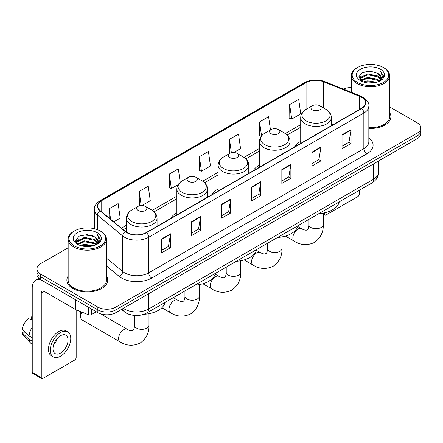 <?xml version="1.0" encoding="UTF-8"?>
<svg xmlns="http://www.w3.org/2000/svg" width="443" height="443" viewBox="0 0 443 443"><rect width="100%" height="100%" fill="white"/><g stroke="black" fill="none" stroke-linecap="round" stroke-linejoin="round"><path stroke-width="0.66" d="M176.851 212.828A22.554 13.024 0 0 0 170.66 218.477M218.139 188.995A22.554 13.024 0 0 0 211.948 194.638M259.426 165.156A22.554 13.024 0 0 0 253.23 170.804M300.714 141.323A22.554 13.024 0 0 0 294.517 146.965M130.264 314.68A12.769 7.37 180 0 1 125.109 312.265M68.156 247.775L40.662 263.646A12.769 7.37 0 0 0 36.924 268.862L36.924 274.422A12.769 7.37 0 0 0 40.662 279.633L97.837 312.642A12.769 7.37 0 0 0 115.889 312.642L417.112 138.731A12.769 7.37 0 0 0 420.85 133.52L420.85 130.74A12.769 7.37 0 0 1 417.112 135.951A12.769 7.37 0 0 0 420.85 130.74L420.85 127.961A12.769 7.37 0 0 0 417.112 122.75L389.618 106.879M36.924 268.862A12.769 7.37 0 0 0 40.662 274.073L97.837 307.082A12.769 7.37 0 0 0 115.889 307.082L115.889 309.862L417.112 135.951L115.889 309.862A12.769 7.37 0 0 1 97.837 309.862A12.769 7.37 0 0 0 115.889 309.862L115.889 312.642M40.662 274.073L40.662 276.853L97.837 309.862L40.662 276.853A12.769 7.37 0 0 1 36.924 271.642A12.769 7.37 0 0 0 40.662 276.853L40.662 279.633M68.156 276.05A20.428 11.795 0 0 0 66.876 280.153A20.428 11.795 0 0 0 72.857 288.493A20.428 11.795 0 0 0 95.123 291.051A20.428 11.795 0 0 0 107.732 280.153A20.428 11.795 0 0 0 106.453 276.05A20.428 11.795 0 0 1 107.732 280.153A20.428 11.795 0 0 1 95.123 291.051A20.428 11.795 0 0 1 72.857 288.493A20.428 11.795 0 0 1 66.876 280.153A20.428 11.795 0 0 1 68.156 276.05M361.438 97.211A13.617 7.863 180 0 1 365.431 102.77A13.617 7.863 180 0 1 361.438 108.33L146.284 232.547A13.617 7.863 180 0 1 125.496 231.501L100.218 210.652A13.617 7.863 180 0 1 97.753 206.145A13.617 7.863 180 0 1 101.74 200.585L306.074 82.614A13.617 7.863 180 0 1 323.517 81.733L359.622 96.33A13.617 7.863 180 0 1 361.438 97.211M361.682 97.072A13.96 8.057 0 0 0 359.816 96.17L323.711 81.573A13.96 8.057 0 0 0 305.836 82.476L101.502 200.446A13.96 8.057 0 0 0 99.941 210.768L125.219 231.611A13.96 8.057 0 0 0 146.522 232.686L361.682 108.469A13.96 8.057 0 0 0 361.682 97.072M161.479 239.032L161.479 252.931L170.505 247.715L170.505 233.815L161.479 239.032M161.479 250.461L168.434 246.446L170.472 234.281A3.406 1.966 -120 0 0 170.505 233.815M168.373 246.485L170.505 247.715M191.57 221.655L191.57 235.554L200.601 230.343L200.601 216.444L191.57 221.655M191.57 233.09L198.525 229.075L200.563 216.904A3.406 1.966 -120 0 0 200.601 216.444M198.464 229.109L200.601 230.343M221.666 204.284L221.666 218.183L230.692 212.972L230.692 199.073L221.666 204.284M221.666 215.713L228.616 211.699L230.653 199.533A3.406 1.966 -120 0 0 230.692 199.073M228.555 211.737L230.692 212.972M342.029 134.788L342.029 148.687L351.061 143.477L351.061 129.577L342.029 134.788M342.029 146.223L348.984 142.209L351.022 130.037A3.406 1.966 -120 0 0 351.061 129.577M348.923 142.242L351.061 143.477M311.938 152.165L311.938 166.064L320.965 160.848L320.965 146.949L311.938 152.165M311.938 163.594L318.894 159.58L320.931 147.414A3.406 1.966 -120 0 0 320.965 146.949M318.833 159.618L320.965 160.848M281.848 169.536L281.848 183.435L290.874 178.224L290.874 164.325L281.848 169.536M281.848 180.971L288.803 176.956L290.841 164.785A3.406 1.966 -120 0 0 290.874 164.325M288.742 176.99L290.874 178.224M251.757 186.907L251.757 200.806L260.783 195.596L260.783 181.696L251.757 186.907M251.757 198.342L258.706 194.327L260.744 182.162A3.406 1.966 -120 0 0 260.783 181.696M258.646 194.361L260.783 195.596M368.836 128.426A20.428 11.795 0 0 0 390.898 116.67A20.428 11.795 0 0 0 389.618 112.566A20.428 11.795 0 0 1 390.898 116.67A20.428 11.795 0 0 1 368.836 128.426M115.889 307.082L417.112 133.171A12.769 7.37 0 0 0 420.85 127.961M351.316 87.587A12.769 7.37 0 0 0 343.247 89.054M142.07 205.474L150.277 200.734L148.239 186.215L139.213 191.426L139.357 205.242M113.762 221.821L120.186 218.111L118.148 203.586L109.122 208.803L109.122 217.995M233.788 152.519L240.555 148.615L238.517 134.096L229.485 139.307L229.635 153.123M270.463 129.932L268.608 116.719L259.581 121.93L259.725 135.746M289.672 104.559L291.71 119.084L300.736 113.868L298.698 99.348L289.672 104.559L289.816 118.375M180.218 182.283L178.33 168.838L169.304 174.055L169.447 187.871M199.394 156.678L201.432 171.203L210.464 165.992L208.426 151.467L199.394 156.678L199.544 170.494M201.432 171.203L199.394 170.439M230.039 153.272L229.485 153.068M229.485 139.307L231.379 152.769M261.198 136.3L259.581 135.691M259.581 121.93L261.536 135.874M291.71 119.084L289.672 118.32M169.304 174.055L171.341 188.574L178.169 184.631M171.341 188.574L169.304 187.815M140.293 205.591L139.213 205.187M139.213 191.426L141.184 205.486M109.122 208.803L110.578 219.196M323.268 213.465L324.426 214.135A2.126 1.229 120 0 0 324.869 215.11A2.126 1.229 120 0 0 325.932 215.005L357.828 196.587A2.126 1.229 120 0 0 359.334 193.984L359.334 190.257M324.426 214.135L324.426 212.834M357.529 82.442A18.301 10.566 0 0 0 383.405 82.442A18.301 10.566 0 0 0 383.405 67.502L384.009 67.851A19.149 11.058 0 0 1 389.618 75.664A19.149 11.058 0 0 1 377.796 85.881A19.149 11.058 0 0 1 356.925 83.483A19.149 11.058 0 0 1 351.316 75.664A19.149 11.058 0 0 1 356.925 67.851L357.529 67.502A18.301 10.566 0 0 0 357.529 82.442M368.836 127.684A19.149 11.058 0 0 0 389.618 116.67L389.618 75.664M363.299 81.944L367.712 80.814L376.666 82.248M364.561 82.326L367.712 81.684L375.359 82.575L367.12 81.916L364.65 82.354M360.541 80.521L367.712 77.337L377.99 79.507L379.645 80.875M360.984 80.886L367.712 78.206L377.99 80.377L379.186 81.29M359.954 79.934L360.192 77.625L367.712 73.865L377.99 76.03L380.803 79.225M359.86 79.513L360.192 78.494L367.712 74.734L377.99 76.899L380.603 79.64M379.075 81.379A10.638 6.141 0 0 0 381.107 77.769A10.638 6.141 0 0 0 377.99 73.427L381.102 77.979M380.399 69.241A14.043 8.107 0 0 0 360.569 69.219A14.043 8.107 0 0 0 360.475 80.67A14.043 8.107 0 0 0 360.536 80.704A14.043 8.107 0 0 0 380.459 80.67A14.043 8.107 0 0 0 380.399 69.241M377.99 73.427L370.348 71.146L362.49 72.591L358.852 76.705L361.266 81.091M379.95 80.953L383.339 76.65L383.411 75.875L380.648 71.262L382.387 76.434L379.191 81.329M384.009 67.851L383.405 67.502A18.301 10.566 0 0 0 357.529 67.502M380.648 71.262L383.405 76.052M362.308 72.68L367.12 71.495L375.736 72.264M358.991 78.273L360.558 77.038M364.013 75.57L367.12 74.967L375.431 75.648M364.013 79.042L367.12 78.444L375.431 79.125M358.896 77.929L361.477 76.096M360.27 80.266L361.477 79.574M300.714 143.388L300.714 117.567A15.322 8.843 0 0 0 305.199 123.824A15.322 8.843 0 0 0 321.895 125.74A15.322 8.843 0 0 0 331.353 117.567C331.237 114.161 329.448 111.426 325.982 109.366L319.641 105.705A5.106 2.946 0 0 0 312.42 105.705A5.106 2.946 0 0 0 312.42 109.875A5.106 2.946 0 0 0 319.641 109.875A5.106 2.946 0 0 0 319.641 105.705L325.982 109.366A14.076 8.124 0 0 1 325.982 120.856A14.076 8.124 0 0 1 306.08 120.856A14.076 8.124 0 0 1 306.08 109.366L306.074 82.614M318.844 213.631A23.407 13.511 0 0 0 339.266 201.842M271.133 133.714A5.106 2.946 0 0 0 278.359 133.714A5.106 2.946 0 0 0 278.359 129.544L284.699 133.205A14.076 8.124 0 0 1 284.699 144.695A14.076 8.124 0 0 1 264.792 144.695A14.076 8.124 0 0 1 264.792 133.205C261.326 135.259 259.537 137.994 259.426 141.406A15.322 8.843 0 0 0 263.912 147.657A15.322 8.843 0 0 0 280.607 149.579A15.322 8.843 0 0 0 290.065 141.406C289.955 137.994 288.166 135.259 284.699 133.205L278.359 129.544A5.106 2.946 0 0 0 271.133 129.544A5.106 2.946 0 0 0 271.133 133.714M277.562 237.47A23.407 13.511 0 0 0 297.984 225.681M229.851 157.547A5.106 2.946 0 0 0 237.071 157.547A5.106 2.946 0 0 0 237.071 153.378L243.412 157.038A14.076 8.124 0 0 1 243.412 168.528A14.076 8.124 0 0 1 223.51 168.528A14.076 8.124 0 0 1 223.51 157.038C220.044 159.098 218.255 161.833 218.139 165.239A15.322 8.843 0 0 0 222.624 171.496A15.322 8.843 0 0 0 239.325 173.412A15.322 8.843 0 0 0 248.778 165.239C248.667 161.833 246.878 159.098 243.412 157.038L237.071 153.378A5.106 2.946 0 0 0 229.851 153.378A5.106 2.946 0 0 0 229.851 157.547M236.274 261.304A23.407 13.511 0 0 0 256.696 249.514M188.563 181.386A5.106 2.946 0 0 0 195.784 181.386A5.106 2.946 0 0 0 195.784 177.217L202.124 180.877A14.076 8.124 0 0 1 202.124 192.367A14.076 8.124 0 0 1 182.223 192.367A14.076 8.124 0 0 1 182.223 180.877C178.756 182.931 176.967 185.667 176.851 189.078A15.322 8.843 0 0 0 181.342 195.33A15.322 8.843 0 0 0 198.038 197.251A15.322 8.843 0 0 0 207.496 189.078C207.379 185.667 205.591 182.931 202.124 180.877L195.784 177.217A5.106 2.946 0 0 0 188.563 177.217A5.106 2.946 0 0 0 188.563 181.386M194.986 285.142A23.407 13.511 0 0 0 215.409 273.353M81.877 312.116A7.232 4.175 120 0 0 80.654 316.656L80.654 313.179A2.979 1.722 -60 0 1 80.958 311.745M80.654 316.656A7.232 4.175 120 0 0 82.149 319.968L120.07 341.858A7.232 4.175 -60 0 1 118.957 336.06A7.232 4.175 -60 0 1 123.686 329.686A7.232 4.175 -60 0 1 127.302 329.326C127.706 329.686 130.48 330.943 132.075 330.805L133.398 330.041C134.318 328.728 134.617 325.699 134.506 325.168A7.232 4.175 180 0 0 136.627 328.119A7.232 4.175 180 0 0 146.854 328.119A7.232 4.175 180 0 0 148.975 325.168C149.285 332.654 146.317 338.64 140.071 343.12C133.066 346.293 126.399 345.867 120.07 341.858M138.127 210.503A5.106 2.946 0 0 0 145.348 210.503A5.106 2.946 0 0 0 145.348 206.333L151.689 209.993A14.076 8.124 0 0 1 151.689 221.483A14.076 8.124 0 0 1 131.787 221.483A14.076 8.124 0 0 1 131.787 209.993C128.32 212.053 126.532 214.789 126.421 218.194A15.322 8.843 0 0 0 130.906 224.451A15.322 8.843 0 0 0 147.602 226.367A15.322 8.843 0 0 0 157.06 218.194C156.949 214.789 155.155 212.053 151.689 209.993L145.348 206.333A5.106 2.946 0 0 0 138.127 206.333A5.106 2.946 0 0 0 138.127 210.503M143.914 314.297A23.407 13.511 0 0 0 164.973 302.469M91.291 308.86L91.291 314.685L96.33 311.772M40.518 279.55A17.022 9.829 -120 0 0 35.761 280.181A17.022 9.829 -120 0 0 32.234 287.972L32.234 372.408L41.265 377.619L41.265 293.183A4.258 2.459 60 0 1 42.146 291.234A4.258 2.459 60 0 1 44.272 291.444L75.736 309.613L75.736 299.883M41.265 377.619A2.126 1.229 120 0 0 41.703 378.593L32.677 373.383A2.126 1.229 -60 0 1 32.234 372.408M41.703 378.593A2.126 1.229 120 0 0 42.766 378.488L74.662 360.07A2.126 1.229 120 0 0 76.168 357.468L76.168 309.807M91.291 314.685A2.126 1.229 180 0 1 88.567 314.818L76.019 309.751A2.126 1.229 180 0 1 75.736 309.613M60.519 353.088A10.638 6.141 120 0 0 67.474 343.713A10.638 6.141 120 0 0 65.841 335.185A10.638 6.141 120 0 0 60.519 335.711A10.638 6.141 120 0 0 53.57 345.091A10.638 6.141 120 0 0 55.203 353.614A10.638 6.141 120 0 0 60.519 353.088M53.647 344.842A10.638 6.141 120 0 0 57.468 338.225M32.234 317.221L31.331 316.944L31.331 319.082L32.234 319.602M67.757 331.868L65.952 330.827A14.469 8.356 120 0 0 58.714 331.547A14.469 8.356 120 0 0 49.262 344.294A14.469 8.356 120 0 0 51.482 355.89L53.287 356.931A14.469 8.356 120 0 0 60.519 356.216A14.469 8.356 120 0 0 69.972 343.463A14.469 8.356 120 0 0 67.757 331.868A14.469 8.356 120 0 0 60.519 332.588A14.469 8.356 120 0 0 51.067 345.335A14.469 8.356 120 0 0 53.287 356.931M32.234 327.167A14.043 8.107 120 0 0 29.039 335.822L22.15 329.376A11.064 6.39 120 0 1 28.324 318.683L32.234 319.868M32.234 337.666L29.039 335.822M25.877 332.865L24 331.779L22.15 332.848L29.039 339.294L32.234 341.143M29.039 339.294A14.043 8.107 120 0 0 30.772 343.22A14.043 8.107 120 0 0 31.835 344.056L32.234 344.283M32.234 316.695A11.064 6.39 120 0 0 31.331 316.944M22.15 332.848A11.064 6.39 120 0 0 23.457 335.606L30.772 343.22M74.363 245.926A18.301 10.566 0 0 0 100.245 245.926A18.301 10.566 0 0 0 100.245 230.986L100.843 231.335A19.149 11.058 0 0 1 106.453 239.148A19.149 11.058 0 0 1 94.63 249.365A19.149 11.058 0 0 1 73.759 246.967A19.149 11.058 0 0 1 68.156 239.148A19.149 11.058 0 0 1 73.759 231.335L74.363 230.986A18.301 10.566 0 0 0 74.363 245.926M68.156 239.148L68.156 280.153A19.149 11.058 0 0 0 73.759 287.972A19.149 11.058 0 0 0 94.63 290.37A19.149 11.058 0 0 0 106.453 280.153L106.453 239.148M80.133 245.428L84.552 244.298L93.501 245.732M81.396 245.81L84.552 245.167L92.194 246.059M77.381 244.004L84.552 240.82L94.824 242.991L96.48 244.359M77.818 244.37L84.552 241.69L94.824 243.86L96.02 244.774M76.789 243.417L77.027 241.108L84.552 237.348L94.824 239.513L97.637 242.709M76.694 242.997L77.027 241.978L84.552 238.218L94.824 240.383L97.438 243.124M95.915 244.863A10.638 6.141 0 0 0 97.942 241.252A10.638 6.141 0 0 0 94.824 236.911L97.936 241.463M97.233 232.725A14.043 8.107 0 0 0 77.403 232.702A14.043 8.107 0 0 0 77.315 244.154A14.043 8.107 0 0 0 77.375 244.187A14.043 8.107 0 0 0 97.294 244.154A14.043 8.107 0 0 0 97.233 232.725M94.824 236.911L87.182 234.629L79.325 236.075L75.687 240.189L78.101 244.575M96.784 244.436L100.179 240.134L100.245 239.358L97.482 234.746L99.221 239.918L96.026 244.813M100.843 231.335L100.245 230.986A18.301 10.566 0 0 0 74.363 230.986M97.482 234.746L100.24 239.536M79.142 236.163L83.954 234.978L92.57 235.748M75.825 241.756L77.392 240.521M80.847 239.054L83.954 238.45L92.266 239.131M80.847 242.526L83.954 241.928L92.266 242.609M81.484 245.837L83.954 245.4L92.183 246.059M75.731 241.413L78.311 239.58M77.104 243.75L78.311 243.057M123.326 308.35A17.022 9.829 0 0 0 124.466 309.081A17.022 9.829 0 0 0 148.538 309.081L373.626 179.127A17.022 9.829 0 0 0 378.615 172.177C378.737 176.403 376.489 180.019 371.865 183.025L146.777 312.974A8.511 4.912 60 0 0 148.538 309.081L148.538 293.792M373.626 163.838L373.626 179.127A8.511 4.912 60 0 1 371.865 183.025M122.633 308.749A8.511 5.693 129.5 0 0 124.118 311.518L121.532 309.386M417.112 138.731L417.112 133.171M97.837 312.642L97.837 307.082M368.836 137.79A21.281 12.282 180 0 1 366.859 153.848L151.7 278.066A4.258 2.459 60 0 1 148.693 272.855L363.847 148.638A17.022 9.829 0 0 0 368.836 141.688L368.836 106.104A17.022 9.829 180 0 1 363.847 113.054A4.258 2.459 -120 0 0 361.682 108.469M151.7 278.066A21.281 12.282 180 0 1 121.609 278.066A21.281 12.282 180 0 1 119.222 276.426L106.453 265.9M125.219 231.611A4.258 2.846 129.5 0 0 122.711 235.964L122.711 271.542A17.022 9.829 0 0 0 124.616 272.855A17.022 9.829 0 0 0 148.693 272.855L148.693 237.276A17.022 9.829 180 0 1 122.711 235.964L97.427 215.115A17.022 9.829 180 0 1 94.348 209.478L94.348 228.704M368.836 106.104C369.401 103.446 367.446 100.483 362.967 97.205L360.729 96.12A4.258 1.993 112 0 0 359.816 96.17M360.729 96.12L324.625 81.523C317.576 79.031 310.881 79.391 304.551 82.614A4.258 2.459 60 0 1 305.836 82.476M101.502 200.446A4.258 2.459 -120 0 0 100.218 200.579C95.799 203.758 93.844 206.726 94.348 209.478M99.941 210.768A4.258 2.846 129.5 0 0 97.427 215.115L97.427 229.657M324.625 81.523A4.258 1.993 112 0 0 323.711 81.573M146.522 232.686A4.258 2.459 60 0 1 148.693 237.276L363.847 113.054L363.847 148.638A4.258 2.459 60 0 0 366.859 153.848M106.453 258.142L122.711 271.542A4.258 2.846 -50.5 0 1 119.222 276.426M101.74 200.585L101.74 211.909M359.622 96.33L359.622 109.377M323.517 81.733L323.517 107.942M333.269 124.594L331.353 123.818M300.714 124.627L285.264 133.548M259.426 148.466L243.977 157.381M218.139 172.299L202.689 181.22M176.851 196.138L152.259 210.336M126.421 225.254L121.426 228.139M251.757 187.35L260.744 182.162M281.848 169.979L290.841 164.785M311.938 152.602L320.931 147.414M342.029 135.231L351.022 130.037M221.666 204.721L230.653 199.533M191.57 222.098L200.563 216.904M161.479 239.469L170.472 234.281M323.268 213.072L323.268 224.54A7.232 4.175 180 0 1 321.147 227.497A7.232 4.175 180 0 1 310.914 227.497A7.232 4.175 180 0 1 308.799 224.54C308.909 225.072 308.61 228.101 307.691 229.413L306.368 230.177C304.773 230.316 301.999 229.059 301.594 228.699L297.768 226.489M323.268 224.54C323.573 232.027 320.605 238.013 314.358 242.498C307.359 245.666 300.692 245.245 294.357 241.23A7.232 4.175 -60 0 1 293.249 235.432A7.232 4.175 -60 0 1 297.978 229.059A7.232 4.175 -60 0 1 301.594 228.699M281.981 236.905L281.981 248.379A7.232 4.175 180 0 1 279.86 251.331A7.232 4.175 180 0 1 269.632 251.331A7.232 4.175 180 0 1 267.511 248.379C267.622 248.905 267.323 251.94 266.404 253.252L265.08 254.016C263.485 254.155 260.711 252.898 260.307 252.538L256.48 250.328M281.981 248.379C282.291 255.866 279.323 261.852 273.076 266.332C266.071 269.499 259.404 269.078 253.075 265.069A7.232 4.175 -60 0 1 251.962 259.271A7.232 4.175 -60 0 1 256.691 252.898A7.232 4.175 -60 0 1 260.307 252.538M240.693 260.744L240.693 272.212A7.232 4.175 180 0 1 238.578 275.169A7.232 4.175 180 0 1 228.344 275.169A7.232 4.175 180 0 1 226.223 272.212C226.334 272.744 226.035 275.773 225.116 277.085L223.793 277.85C222.198 277.988 219.423 276.731 219.019 276.371L215.198 274.162M240.693 272.212C241.003 279.699 238.035 285.685 231.789 290.171C224.789 293.338 218.122 292.917 211.787 288.902A7.232 4.175 -60 0 1 210.68 283.105A7.232 4.175 -60 0 1 215.403 276.731A7.232 4.175 -60 0 1 219.019 276.371M199.411 284.578L199.411 296.051A7.232 4.175 180 0 1 197.29 299.003A7.232 4.175 180 0 1 187.057 299.003A7.232 4.175 180 0 1 184.941 296.051C185.047 296.577 184.748 299.612 183.834 300.924L182.51 301.689C180.916 301.827 178.141 300.57 177.737 300.21L173.313 297.657M199.411 296.051C199.715 303.538 196.747 309.524 190.501 314.004C183.502 317.171 176.835 316.751 170.5 312.741A7.232 4.175 -60 0 1 169.392 306.944A7.232 4.175 -60 0 1 174.121 300.57A7.232 4.175 -60 0 1 177.737 300.21M41.265 293.183L44.272 291.444M76.019 300.044L76.019 309.751M88.567 314.818L88.567 307.287M146.777 312.974C139.927 316.418 133.077 316.418 126.227 312.974L124.118 311.518M378.615 172.177L378.615 160.959M304.551 82.614L100.218 200.579M300.714 127.219L287.169 135.037M259.426 151.057L245.882 158.876M218.139 174.891L204.6 182.71M176.851 198.73L154.164 211.826M126.421 227.846L123.27 229.662M324.869 215.11L323.268 214.185M359.827 79.784L359.827 79.076M351.316 92.316L351.316 75.664M294.357 241.23L285.43 236.075M331.353 125.701L331.353 117.567M300.714 117.567C300.825 114.161 302.613 111.426 306.08 109.366L312.42 105.705M308.799 219.435L308.799 224.54M253.075 265.069L244.148 259.914M290.065 149.535L290.065 141.406M259.426 167.227L259.426 141.406M271.133 129.544L264.792 133.205M267.511 243.273L267.511 248.379M211.787 288.902L202.861 283.747M248.778 173.374L248.778 165.239M218.139 191.066L218.139 165.239M229.851 153.378L223.51 157.038M226.223 267.107L226.223 272.212M170.5 312.741L161.861 307.752M207.496 197.207L207.496 189.078M176.851 214.899L176.851 189.078M188.563 177.217L182.223 180.877M184.941 290.946L184.941 296.051M148.975 313.699L148.975 325.168M157.06 226.329L157.06 218.194M126.421 232.176L126.421 218.194M138.127 206.333L131.787 209.993M127.302 329.326L100.356 313.771M134.506 315.471L134.506 325.168M35.761 280.181L38.901 278.365M76.667 243.268L76.667 242.559"/></g></svg>
